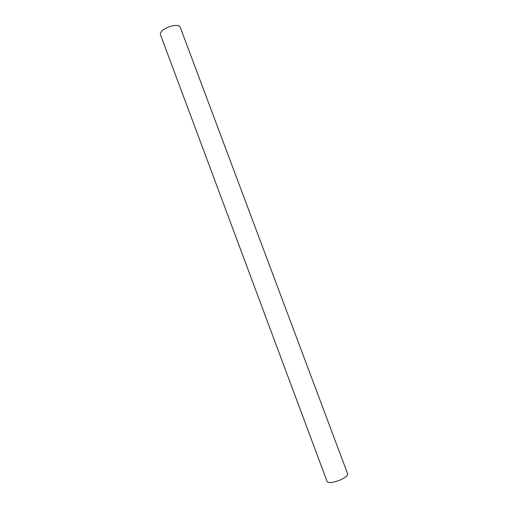 <?xml version="1.0" encoding="UTF-8"?>
<svg xmlns="http://www.w3.org/2000/svg" width="508" height="508" viewBox="0 0 508 508"><rect width="100%" height="100%" fill="white"/><g stroke="black" fill="none" stroke-linecap="round" stroke-linejoin="round"><path stroke-width="0.76" d="M180.124 26.994C179.026 25.152 175.851 24.924 170.605 26.308C163.665 28.772 160.249 31.458 160.363 34.385L327.146 481.641C328.771 483.286 333.159 482.727 340.296 479.952C345.408 477.603 347.872 475.602 347.682 473.964L180.124 26.994"/></g></svg>
